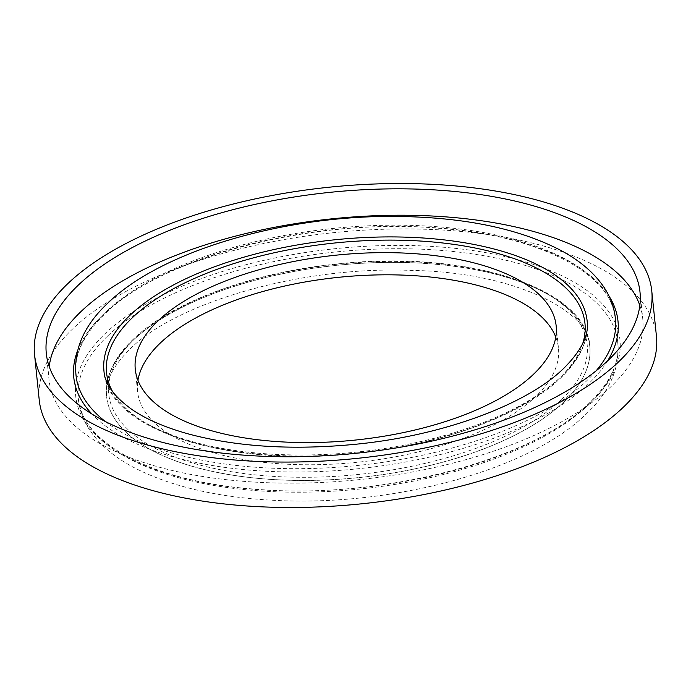<?xml version="1.0" encoding="UTF-8"?>
<svg xmlns="http://www.w3.org/2000/svg" width="691" height="691" viewBox="0 0 691 691"><rect width="100%" height="100%" fill="white"/><g stroke="black" fill="none" stroke-linecap="round" stroke-linejoin="round"><path stroke-width="0.52" stroke-dasharray="3.46 2.59" d="M563.312 402.499A242.878 106.699 174.1 0 1 296.698 480.444A242.878 106.699 174.1 0 1 106.587 396.418A242.878 106.699 174.1 0 1 133.052 340.404A242.878 106.699 174.1 0 1 399.666 262.459A242.878 106.699 174.1 0 1 589.777 346.485A242.878 106.699 174.1 0 1 563.312 402.499M133.043 340.335A242.878 106.699 174.1 0 1 399.657 262.39A242.878 106.699 174.1 0 1 589.769 346.416A242.878 106.699 174.1 0 1 563.303 402.43A242.878 106.699 174.1 0 1 296.689 480.375A242.878 106.699 174.1 0 1 106.578 396.349A242.878 106.699 174.1 0 1 133.043 340.335M39.24 400.098A310.25 136.3 174.1 0 1 73.047 328.545A310.25 136.3 174.1 0 1 413.615 228.989A310.25 136.3 174.1 0 1 656.45 336.318M639.84 305.474A298.426 131.109 174.1 0 1 642.725 318.516A298.426 131.109 174.1 0 1 610.213 387.349A298.426 131.109 174.1 0 1 282.619 483.113A298.426 131.109 174.1 0 1 49.035 379.869A298.426 131.109 174.1 0 1 49.199 366.515M587.16 321.16L587.143 321.056A242.878 106.699 174.1 0 1 560.686 377.07A242.878 106.699 174.1 0 1 294.072 455.006A242.878 106.699 174.1 0 1 103.961 370.989A242.878 106.699 174.1 0 1 130.426 314.966A242.878 106.699 174.1 0 1 396.997 237.03A242.878 106.699 174.1 0 1 587.143 321.021M587.143 320.987A242.878 106.699 174.1 0 1 560.677 377.001A242.878 106.699 174.1 0 1 294.064 454.937A242.878 106.699 174.1 0 1 103.952 370.92C107.2 429.802 227.926 467.919 356.435 453.434C441.186 445.021 521.809 415.464 560.211 378.418C579.896 359.691 588.87 340.542 587.143 320.987M555.78 337.113A211.558 92.939 174.1 0 1 558.449 348.039A211.558 92.939 174.1 0 1 535.404 396.833A211.558 92.939 174.1 0 1 303.168 464.723A211.558 92.939 174.1 0 1 137.569 391.538A211.558 92.939 174.1 0 1 137.95 380.292M107.856 335.8A271.209 119.146 174.1 0 1 400.901 248.725A271.209 119.146 174.1 0 1 617.253 338.426A271.209 119.146 174.1 0 1 588.3 405.142A271.209 119.146 174.1 0 1 285.944 492.087A271.209 119.146 174.1 0 1 78.048 394.146A271.209 119.146 174.1 0 1 107.856 335.8M77.444 351.028A273.567 120.182 174.1 0 1 103.572 314.224A273.567 120.182 174.1 0 1 374.833 226.769A273.567 120.182 174.1 0 1 609.021 296.102M607.657 360.78A273.567 120.182 174.1 0 1 588.196 384.17A273.567 120.182 174.1 0 1 331.784 470.908A273.567 120.182 174.1 0 1 92.007 414.073M560.962 400.08A240.477 105.645 174.1 0 1 238.576 472.825A240.477 105.645 174.1 0 1 134.961 338.599A240.477 105.645 174.1 0 1 457.347 265.854A240.477 105.645 174.1 0 1 560.962 400.08M590.157 403.181A273.567 120.182 174.1 0 1 223.409 485.928A273.567 120.182 174.1 0 1 105.533 333.235A273.567 120.182 174.1 0 1 472.281 250.479A273.567 120.182 174.1 0 1 590.157 403.181M596.1 370.842A271.209 119.146 174.1 0 1 585.873 381.605A271.209 119.146 174.1 0 1 345.604 466.598A271.209 119.146 174.1 0 1 105.377 421.553M76.476 378.979A271.209 119.146 174.1 0 1 105.421 312.263A271.209 119.146 174.1 0 1 407.785 225.309A271.209 119.146 174.1 0 1 615.681 323.258L615.431 319.207C612.546 274.292 540.215 235.605 439.485 228.332C315.761 217.069 162.635 256.43 104.98 313.826C83.576 334.409 73.877 354.794 75.898 374.963L76.476 378.979M582.807 343.323A240.477 105.645 174.1 0 1 558.769 378.806A240.477 105.645 174.1 0 1 316.875 455.792A240.477 105.645 174.1 0 1 112.763 391.901M617.253 338.426L617.832 342.442C619.844 362.611 610.153 382.987 588.749 403.57C531.284 460.767 379.031 500.094 255.497 489.168C154.153 482.111 81.175 443.302 78.299 398.197L78.048 394.146C78.42 406.887 82.272 418.815 89.614 429.923C99.616 444.771 114.473 457.356 134.184 467.669C170.046 486.17 215.739 497.002 271.261 500.163C389.612 507.444 528.054 470.847 585.614 414.548C610.671 391.21 621.218 365.833 617.253 338.426M133.518 338.987C113.834 357.713 104.859 376.854 106.587 396.418L106.578 396.349C104.522 382.425 112.4 366.584 130.228 348.825C176.836 302.278 301.647 266.095 410.065 270.371C514.104 271.632 590.451 311.581 589.769 346.416L589.777 346.485C586.529 287.542 465.587 249.425 336.983 264.005C252.336 272.453 171.869 301.993 133.518 338.987M46.306 353.472L49.035 379.869M135.281 369.357L137.569 391.538M556.16 325.867L558.449 348.039M640.004 292.12L642.725 318.516"/><path stroke-width="1.04" d="M68.349 283.129A310.25 136.3 174.1 0 1 408.917 183.573A310.25 136.3 174.1 0 1 651.76 290.902A310.25 136.3 174.1 0 1 617.953 362.455A310.25 136.3 174.1 0 1 277.385 462.011A310.25 136.3 174.1 0 1 34.55 354.682A310.25 136.3 174.1 0 1 68.349 283.129M651.76 290.902L656.45 336.318A310.25 136.3 174.1 0 1 622.651 407.871A310.25 136.3 174.1 0 1 282.083 507.427A310.25 136.3 174.1 0 1 39.24 400.098L34.55 354.682M49.199 366.515A298.426 131.109 174.1 0 1 81.547 311.045A298.426 131.109 174.1 0 1 394.345 215.255A298.426 131.109 174.1 0 1 639.84 305.474M607.484 360.944A298.426 131.109 174.1 0 1 279.898 456.708A298.426 131.109 174.1 0 1 46.306 353.472A298.426 131.109 174.1 0 1 78.817 284.64A298.426 131.109 174.1 0 1 406.412 188.876A298.426 131.109 174.1 0 1 640.004 292.12A298.426 131.109 174.1 0 1 607.484 360.944M587.143 321.021A242.878 106.699 174.1 0 1 587.143 321.056C589.207 334.98 581.33 350.821 563.502 368.579C526.611 404.589 442.499 435.969 354.794 444.339C292.371 450.325 236.987 446.878 188.652 434.008C165.719 427.643 147.157 419.705 132.966 410.195C114.438 397.161 104.773 384.092 103.961 370.989L103.952 370.92A242.878 106.699 174.1 0 1 130.418 314.897A242.878 106.699 174.1 0 1 397.031 236.961A242.878 106.699 174.1 0 1 587.143 320.987L587.143 321.056M158.325 320.564A211.558 92.939 174.1 0 1 390.562 252.681A211.558 92.939 174.1 0 1 556.16 325.867A211.558 92.939 174.1 0 1 533.107 374.66A211.558 92.939 174.1 0 1 300.87 442.551A211.558 92.939 174.1 0 1 135.281 369.357A211.558 92.939 174.1 0 1 158.325 320.564M137.95 380.292A211.558 92.939 174.1 0 1 160.623 342.745A211.558 92.939 174.1 0 1 380.404 274.863A211.558 92.939 174.1 0 1 555.78 337.113M609.021 296.102A273.567 120.182 174.1 0 1 607.657 360.78M92.007 414.073A273.567 120.182 174.1 0 1 77.444 351.028M105.377 421.553A271.209 119.146 174.1 0 1 76.476 378.979C72.512 351.572 83.05 326.195 108.116 302.857C161.944 250.539 285.245 214.823 398.094 216.464C464.171 217.328 518.086 228.471 559.848 249.892C579.447 260.196 594.225 272.755 604.176 287.568C611.475 298.65 615.31 310.544 615.681 323.258A271.209 119.146 174.1 0 1 596.1 370.842M112.763 391.901A240.477 105.645 174.1 0 1 132.767 317.324A240.477 105.645 174.1 0 1 418.375 240.917A240.477 105.645 174.1 0 1 582.807 343.323"/></g></svg>
